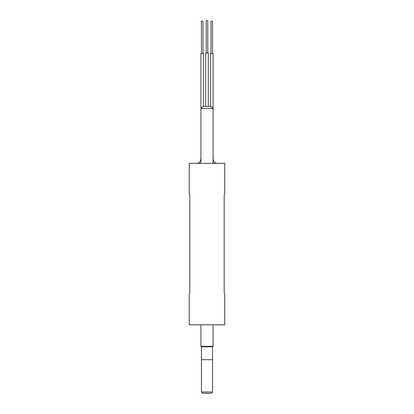 <?xml version="1.0" encoding="UTF-8"?>
<svg xmlns="http://www.w3.org/2000/svg" width="414" height="414" viewBox="0 0 414 414"><rect width="100%" height="100%" fill="white"/><g stroke="black" fill="none" stroke-linecap="round" stroke-linejoin="round"><path stroke-width="0.62" d="M224.766 163.333L189.234 163.333L189.234 194.337L189.819 194.922L189.819 293.236L189.234 293.821L189.234 324.824L224.766 324.824L224.766 293.821L224.181 293.236L224.181 194.922L224.766 194.337L224.766 163.333M200.919 324.824L200.919 346.337L213.081 346.337L213.081 324.824M200.919 163.333L200.919 108.421L213.081 108.421L213.081 163.333M200.919 346.337L201.375 346.787L212.625 346.787L213.081 346.337M211.264 393.3L202.736 393.3L211.264 393.3L212.558 392.006L201.442 392.006L201.442 346.787M210.488 106.486L210.488 53.597L213.07 53.597L213.07 108.416L211.14 106.486L202.86 106.486L200.919 108.421L200.93 53.515L203.512 53.515L203.512 106.486M217.205 163.333C214.85 163.1 213.562 161.812 213.329 159.457L213.081 159.457M201.442 53.515L201.442 21.217L202.995 21.217L202.995 53.515M205.706 106.486L205.706 52.997L208.294 52.997L208.294 106.486M206.224 52.997L206.224 20.7L207.776 20.7L207.776 52.997M211.005 53.597L211.005 21.3L212.558 21.3L212.558 53.597M196.795 163.333C199.15 163.1 200.438 161.812 200.671 159.457L200.919 159.457M201.442 359.709L212.558 359.709M202.736 393.3L201.442 392.006M212.558 346.787L212.558 392.006"/></g></svg>
